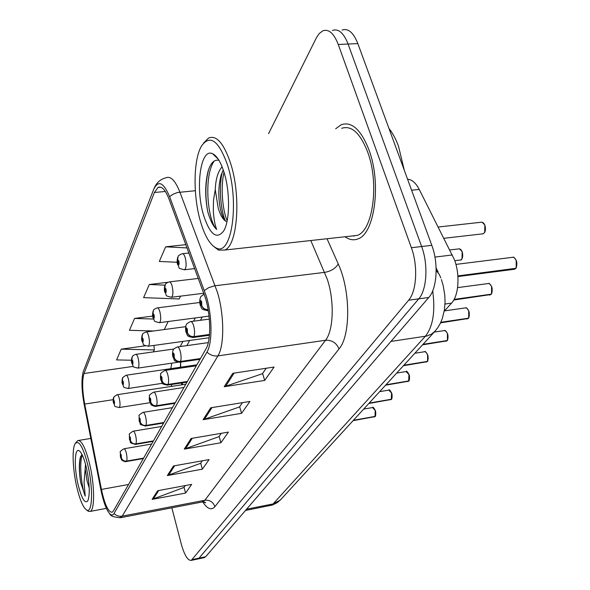 <?xml version="1.0" encoding="UTF-8"?>
<svg xmlns="http://www.w3.org/2000/svg" width="590" height="590" viewBox="0 0 590 590"><rect width="100%" height="100%" fill="white"/><g stroke="black" fill="none" stroke-linecap="round" stroke-linejoin="round"><path stroke-width="0.89" d="M407.572 179.227C411.909 179.485 415.803 182.893 419.247 189.456L454.389 259.63C460.207 274.63 458.74 295.708 451.557 303.127L444.174 311.314M180.702 362.105L180.651 367.209M182.281 382.851L182.635 384.695M368.971 149.904C360.984 129.63 351.743 121.23 341.249 124.697L335.681 128.76L341.249 124.697C351.743 121.23 360.984 129.63 368.971 149.904C381.671 183.328 374.598 234.142 357.798 238.935C374.598 234.142 381.671 183.328 368.971 149.904M205.556 298.319C210.888 316.225 211.036 340.747 206.021 348.815L113.413 510.977L112.166 512.245C108.317 512.26 104.74 504.656 101.436 489.427L84.695 404.076C82.239 390.374 82.01 380.189 84.009 373.522L154.41 192.465L158.054 187.436C161.726 185.872 165.377 189.744 169.013 199.044L205.556 298.319M206.448 296.615L169.618 196.691C163.489 182.155 158.15 179.78 153.592 189.56L83.175 371.884C81.28 379.473 81.612 390.388 84.193 404.644L100.89 489.848C103.353 501.832 106.318 509.826 109.784 513.831C111.473 515.513 112.889 515.409 114.025 513.514L206.95 352.09C212.474 343.299 212.334 316.306 206.448 296.615M197.377 559.099L199.022 558.162L418.738 298.85C426.895 289.911 428.421 264.475 421.629 246.517L348.085 44.029C343.69 32.885 338.476 28.364 332.45 30.459C338.476 28.364 343.69 32.885 348.085 44.029L421.629 246.517C428.421 264.475 426.895 289.911 418.738 298.85L199.022 558.162L197.377 559.099M185.201 485.6L183.91 487.465L152.102 499.391L185.577 493.078L191.676 484.39L157.648 490.725L152.102 499.391M184.036 487.281L185.577 493.078M202.318 460.805L200.571 463.327L167.361 475.547L202.348 469.183L209.089 459.588L173.497 465.96L167.361 475.547M200.703 463.135L202.348 469.183M266.23 368.234L262.454 373.699L224.193 386.73L264.674 380.425L274.07 367.046L232.777 373.315L224.193 386.73M262.602 373.485L264.674 380.425M242.468 402.646L239.511 406.93L203.093 419.711L241.561 413.339L249.917 401.436L210.719 407.793L203.093 419.711M239.651 406.724L241.561 413.339M221.302 433.311L219.008 436.63L184.264 449.13L220.911 442.751L228.396 432.094L191.079 438.481L184.264 449.13M219.141 436.43L220.911 442.751M345.047 236.752C349.332 239.828 353.58 240.558 357.798 238.935C353.58 240.558 349.332 239.828 345.047 236.752M171.852 507.82L181.255 543.995C184.412 555.205 187.753 560.67 191.271 560.382L408.634 300.214C416.673 291.261 418.133 265.751 411.37 247.719L338.262 44.464C333.888 33.276 328.733 28.74 322.789 30.842L319.249 33.527L316.594 37.413L268.583 133.657M145.347 345.799L121.252 349.14L116.577 359.915L131.437 360.232M185.909 244.651L165.65 246.827L159.307 261.436L177.162 262.277M177.015 220.638L177.184 221.11M152.655 316.093L134.579 318.43L129.431 330.297L153.481 330.997M167.818 282.3L149.299 284.505L143.599 297.64L179.19 298.975L180.577 296.136M149.299 284.505L164.994 285.154M165.65 246.827L187.126 247.925M164.271 329.552L168.187 321.513M134.579 318.43L153.452 319.035M153.363 351.898L154.315 349.936L153.968 345.423M121.252 349.14L154.315 349.936M353.469 235.816L353.985 236.177L353.469 235.816M203.963 557.705L205.637 556.768L428.775 297.485C437.043 288.562 438.643 263.214 431.806 245.329L357.85 43.601C353.425 32.494 348.159 27.988 342.053 30.083M513.757 269.342L515.409 268.487M515.667 268.332L457.87 275.921M208.115 309.669C204.981 309.603 202.857 308.194 201.736 305.443L201.669 301.726C200.305 299.396 199.863 300.251 200.327 304.293L201.677 305.554L200.725 303.526L200.814 301.903L201.736 305.443M201.677 305.554C202.783 308.526 204.951 310.001 208.167 309.979M515.313 268.723L457.884 276.142M177.804 257.137L177.686 263.642C178.947 265.802 179.345 264.932 178.895 261.023L177.649 259.925L178.527 261.812L178.453 263.406L177.597 260.035M177.649 259.925L178.114 256.539C178.202 255.677 179.566 254.747 182.192 253.752C183.298 253.412 184.316 254.769 185.253 257.815C186.588 263.841 186.388 267.823 184.648 269.755L184.095 269.814M489.427 295.111L490.88 294.344M491.116 294.189L454.108 299.396M209.487 334.456L193.933 336.602C190.754 336.743 188.586 335.408 187.428 332.59L187.347 329.058C186.079 326.757 185.666 327.546 186.116 331.41L187.377 332.694L186.484 330.71L186.551 329.176L187.428 332.59M187.377 332.694C188.468 335.629 190.6 337.038 193.763 336.912L192.687 337.554M209.465 334.744L193.763 336.912M490.784 294.565L453.99 299.617M466.823 319.043L468.113 318.349M468.327 318.202L440.826 322.302M200.467 358.543L180.496 361.449C177.435 361.604 175.355 360.32 174.249 357.592L174.161 354.221C172.966 351.957 172.582 352.687 173.025 356.397L174.205 357.688L173.364 355.748L173.416 354.295L174.249 357.592M174.205 357.688C175.245 360.527 177.288 361.877 180.341 361.729L179.412 362.297M200.305 358.823L180.341 361.729M468.01 318.556L440.73 322.509M445.767 341.322L446.91 340.703M447.109 340.555L423.015 344.331M187.377 381.465L168.084 384.4C165.126 384.569 163.12 383.338 162.073 380.69L161.977 377.475C160.849 375.247 160.502 375.919 160.923 379.488L162.029 380.779L161.284 377.504L162.073 380.69M162.029 380.779C163.024 383.529 164.994 384.82 167.944 384.665L167.125 385.159M187.229 381.73L167.944 384.665M446.807 340.895L422.824 344.531M426.098 362.127L427.123 361.559M427.308 361.412L403.855 365.24M175.237 402.719L156.579 405.677C153.717 405.861 151.792 404.666 150.789 402.107L150.686 399.024C149.624 396.834 149.299 397.461 149.705 400.89L150.745 402.188L150.03 399.01L150.413 400.846M150.745 402.188C151.696 404.843 153.592 406.09 156.446 405.92L155.731 406.363M175.097 402.963L156.446 405.92M150.435 400.817L150.789 402.107M427.02 361.736L403.678 365.431M165.001 285.132L164.883 291.379C166.063 293.518 166.439 292.714 165.997 288.967L164.831 287.839L165.665 289.69L165.598 291.202L164.787 287.95M164.831 287.839L165.311 284.542C165.414 283.709 166.704 282.831 169.183 281.902C170.215 281.6 171.181 282.942 172.081 285.936C173.342 291.703 173.18 295.472 171.602 297.249L171.13 297.301M153.171 310.996L153.061 317.014C154.167 319.124 154.514 318.379 154.086 314.78L152.994 313.637L153.732 316.882L152.95 313.733M152.994 313.637L153.474 310.421C153.562 309.647 154.794 308.806 157.169 307.899C158.142 307.633 159.057 308.976 159.919 311.918C161.107 317.435 160.982 321.012 159.536 322.656L159.138 322.708M142.205 334.973L142.094 340.769C143.149 342.842 143.466 342.156 143.053 338.697L142.028 337.539L142.728 340.681L141.984 337.628M142.028 337.539L142.507 334.405C142.588 333.675 143.761 332.871 146.032 332C146.947 331.764 147.817 333.092 148.651 335.983C149.779 341.271 149.683 344.678 148.356 346.205L148.016 346.249M222.098 166.793C217.99 171.461 215.711 179.065 215.254 189.619L218.226 208.263C220.417 215.35 223.05 219.731 226.125 221.412L225.513 220.926C223.344 218.684 221.582 214.399 220.232 208.071C218.108 196.662 218.381 185.754 221.044 175.363L223.256 169.935M200.703 222.216C204.959 236.325 210.099 244.894 216.117 247.925C231.487 257.203 239.879 202.717 227.46 164.876C218.602 140.265 209.907 134.055 201.389 146.232C193.159 160.17 193.041 196.979 200.703 222.216M213.831 246.568L218.558 250.116L224.724 250.049C237.482 245.742 241.347 196.175 230.572 163.238C223.809 143.23 216.449 134.83 208.499 138.053L203.653 143.001M351.279 236.059L357.164 235.41C372.924 230.867 379.518 183.291 367.644 152.006C360.173 132.979 351.507 125.087 341.647 128.325M404.261 170.178L398.501 146.187C395.801 138.908 392.616 132.971 388.928 128.377M218.993 160.362C214.362 159.219 210.748 162.766 208.152 171.004C205.032 183.335 204.892 196.861 207.732 211.589L208.248 213.403C210.578 221.125 213.381 226.471 216.663 229.444C214.952 225.137 213.838 218.919 213.322 210.785L213.492 200.246L215.254 189.619M224.008 172.273C220.719 161.925 216.906 155.738 212.562 153.702C200.349 147.552 195.069 188.49 203.734 215.726C210.136 234.864 216.803 239.901 223.743 230.86C229.96 220.793 230.218 191.735 224.008 172.273M207.732 211.589C205.01 196.418 205.305 182.399 208.624 169.529M216.36 157.346L216.773 157.139M225.255 220.667C220.417 209.384 218.794 186.418 222.275 171.956M216.663 229.444C207.297 220.409 203.653 175.26 214.273 160.967M227.165 220.741C222.297 209.612 220.586 186.801 223.994 172.221M85.506 464.175L85.196 468.821L87.047 480.857L89.223 487.967M88.987 484.139L87.74 474.39M76.892 487.51C79.982 500.268 83.249 507.784 86.678 510.048C92.586 513.949 93.323 487.303 87.667 464.426C82.91 446.424 78.713 439.55 75.078 443.805C71.833 449.071 72.762 470.171 76.892 487.51M87.32 510.512L88.441 511.331L90.13 511.434C94.946 510.239 94.732 484.707 89.525 463.585C85.41 447.581 81.472 439.919 77.696 440.597L75.601 443.046M81.988 454.47L80.365 457.279C78.89 463.43 78.979 471.786 80.638 482.34L85.218 496.094L84.038 482.2L85.196 468.821M86.31 467.339C83.928 457.744 81.479 452.183 78.964 450.649C74.428 447.98 74.045 467.973 78.145 484.833C81.671 498.594 84.879 503.949 87.785 500.895C90.145 494.464 89.658 483.276 86.31 467.339M80.638 482.34C79.141 471.639 79.163 462.988 80.69 456.372M85.218 496.094C81.56 487.687 78.964 463.224 82.276 455.052M407.697 381.582L408.612 381.066M408.781 380.926L385.949 384.783M163.954 422.484L145.885 425.449C143.119 425.641 141.261 424.49 140.302 422.005L140.191 419.048C139.188 416.901 138.886 417.484 139.284 420.788L140.265 422.079L139.572 419.003L140.302 422.005M140.265 422.079C141.172 424.66 143.001 425.855 145.76 425.678L145.133 426.069M163.821 422.706L145.76 425.678M408.509 381.236L385.786 384.96M390.433 399.828L391.266 399.356M391.421 399.216L369.163 403.095M153.429 440.9L135.921 443.872C133.244 444.071 131.445 442.965 130.53 440.546L130.412 437.706C129.461 435.597 129.18 436.143 129.564 439.329L130.493 440.612L129.829 437.632L130.53 440.546M130.493 440.612C131.364 443.12 133.134 444.27 135.803 444.086L135.25 444.432M153.311 441.114L135.803 444.086M391.163 399.511L369.016 403.265M374.215 416.968L374.96 416.533M375.107 416.4L353.41 420.294M143.599 458.113L126.614 461.085C124.018 461.284 122.278 460.215 121.4 457.862L121.282 455.133C120.375 453.061 120.109 453.57 120.485 456.645L121.363 457.928L120.729 455.038L121.075 456.704M121.363 457.928C122.204 460.355 123.915 461.476 126.511 461.277L126.017 461.594M143.488 458.312L126.511 461.277M121.09 456.682L121.4 457.862M374.864 416.688L353.27 420.449M132.02 357.245L131.909 362.843C132.905 364.886 133.2 364.244 132.802 360.91L131.835 359.753L132.507 362.791L131.791 359.834M131.835 359.753L132.315 356.692C132.411 355.977 133.539 355.209 135.693 354.391C136.548 354.184 137.382 355.497 138.178 358.337C139.255 363.418 139.181 366.67 137.964 368.086L137.669 368.131M122.521 378.006L122.418 383.412C123.362 385.425 123.635 384.827 123.251 381.612L122.337 380.447L122.978 383.397L122.3 380.521M122.337 380.447L122.816 377.453L126.053 375.247C126.865 375.07 127.661 376.368 128.428 379.156C129.453 384.046 129.402 387.158 128.281 388.486L128.023 388.522M113.656 397.395L113.553 402.623C114.453 404.607 114.711 404.047 114.327 400.942L113.464 399.769L114.084 402.638L113.428 399.843M113.464 399.769L113.944 396.849L117.056 394.732C117.823 394.577 118.583 395.861 119.32 398.597C120.301 403.309 120.272 406.289 119.232 407.535L119.003 407.565M434.948 257.078L452.36 254.961M444.978 304.042L451.557 303.127M411.599 190.201L419.247 189.456M327.03 238.744L338.225 263.914C350.608 290.383 350.785 335.592 339.044 348.911L214.907 506.67C213.123 501.957 209.767 499.819 204.833 500.268L325.54 340.26C333.601 330.422 334.574 300.583 327.214 279.063L310.797 240.536M214.907 506.67C211.427 510.593 207.37 509 202.739 501.891M201.861 502.038L204.833 500.268L122.211 516.147L119.8 517.836M154.034 188.498C156.431 182.738 160.421 179.168 166.011 177.789C170.665 175.805 175.289 180.577 179.884 192.111L217.562 292.699C224.355 315.141 224.399 345.976 217.917 355.895C213.772 356.36 210.121 355.092 206.95 352.09M204.442 290.479L208.58 287.728L214.406 285.84L324.677 272.374C331.152 271.179 335.666 268.362 338.225 263.914M153.754 189.147L153.592 189.56M195.334 190.718L177.457 192.51L172.782 194.346L169.618 196.691M114.025 513.514C116.341 515.763 119.069 516.641 122.211 516.147L217.917 355.895L325.54 340.26C331.927 339.965 336.425 342.856 339.044 348.911M192.377 559.563L205.637 556.768M408.634 300.214L428.775 297.485M411.37 247.719L431.806 245.329M338.262 44.464L357.85 43.601M84.009 373.522L133.318 366.383M171.801 363.167L170.82 368.654M171.373 384.518L171.653 386.376M84.695 404.076L113.14 399.681M101.436 489.427L128.546 484.486M154.41 192.465L165.37 191.484M195.305 317.944L193.586 321.189M182.93 341.404L180.216 346.559M185.526 448.798L192.281 438.274M204.413 419.372L211.972 407.587M225.579 386.391L234.105 373.109M168.563 475.216L174.633 465.761M153.253 499.066L158.74 490.519M269.873 505.63L273.082 503.934L425.331 336.3C433.023 326.558 435.472 311.402 432.691 290.841M390.964 341.426L426.836 336.012L431.629 334.065L435.184 331.056M204.73 502.061L204.878 502.474M441.401 279.542L443.23 285.715L444.808 295.443L445.044 302.028L444.395 309.949L442.294 318.615L440.295 323.416L437.677 327.878L434.439 331.86L280.28 500.114L273.082 503.934L246.598 509.177M245.492 510.461L272.44 505.011L277.307 502.628L280.965 499.361M440.804 277.919L439.336 274.498L436.15 270.5M515.557 268.472C517.002 266.348 517.194 263.649 516.125 260.374C515.107 258.029 513.838 257.019 512.319 257.358L455.915 264.401M515.122 258.568L516.169 260.367M208.196 310.163L207.09 310.694M516.206 260.448L516.176 267.469M482.495 233.869L483.166 233.788C485.423 232.283 485.954 229.363 484.766 225.041L483.476 222.939L481.86 222.165L438.23 227.017M484.847 225.122L484.715 232.246M483.822 223.33L484.818 225.041M491.005 294.329C492.348 292.338 492.51 289.756 491.5 286.585C490.533 284.284 489.331 283.281 487.908 283.584L457.582 287.625M490.386 284.616L491.559 286.585M209.421 335.245L193.173 337.487C185.865 336.256 187.922 335.467 185.975 332.059C185.444 329.721 185.452 327.538 185.99 325.496C186.919 324.699 184.714 324.471 190.504 321.602C191.654 321.292 192.724 322.752 193.712 325.997C194.803 330.437 194.877 333.977 193.933 336.602M491.581 286.659L491.551 293.459M468.217 318.334C469.463 316.469 469.603 313.998 468.644 310.923C467.715 308.659 466.579 307.663 465.237 307.936L444.587 310.849M467.45 308.821L468.703 310.923M200.04 359.295L179.817 362.238C172.037 360.601 175.525 361.014 172.9 356.965C172.405 354.848 172.398 352.783 172.885 350.762C173.755 350.032 171.638 349.774 177.214 346.979C178.291 346.706 179.301 348.159 180.245 351.33C181.278 355.623 181.366 358.993 180.496 361.449M468.726 310.989L468.696 317.575M446.999 340.688C448.157 338.933 448.282 336.558 447.375 333.579L446.143 331.403L444.631 330.548L434.24 332.074M446.114 331.374L447.434 333.571M186.993 382.136L167.472 385.108C160.06 383.662 163.15 383.662 160.812 379.997C160.347 378.013 160.34 376.051 160.782 374.097C159.89 373.89 161.277 372.666 164.934 370.432C165.945 370.188 166.896 371.626 167.803 374.739C168.792 378.891 168.88 382.106 168.084 384.4M447.456 333.63L447.426 340.017M427.204 361.545L427.986 359.635L428.03 356.921L427.182 353.889L425.877 352.119L424.675 351.721L414.829 353.255M426.223 352.437L427.588 354.715M174.891 403.324L156.033 406.318C155.974 407.004 150.074 404.902 150.974 404.32L149.609 401.348C149.174 399.459 149.159 397.586 149.565 395.72C148.695 395.543 150.022 394.356 153.555 392.166C154.499 391.959 155.406 393.375 156.276 396.428C157.213 400.44 157.316 403.531 156.579 405.677M427.603 354.767L427.58 360.947M460.089 260.05L460.665 259.983C462.737 258.582 463.216 255.809 462.088 251.657L460.856 249.577L459.581 248.825L449.823 249.946M462.169 251.731L462.051 258.612M461.055 249.799L462.147 251.657M408.678 381.059L408.951 374.48L406.031 371.567L396.687 373.064M407.631 372.15L409.025 374.48M163.644 423.023L145.391 426.024C137.057 423.709 141.792 424.697 139.196 421.194L139.129 415.847C138.318 415.618 139.601 414.46 142.979 412.366C143.872 412.189 144.734 413.59 145.568 416.577C146.46 420.471 146.571 423.428 145.885 425.449M409.04 374.532L409.018 380.521M391.318 399.349L391.553 393.014L388.766 390.123L379.672 391.635M390.211 390.639L391.62 393.014M153.149 441.394L135.471 444.395C127.381 442.131 132.013 443.142 129.49 439.698L129.409 434.587C128.613 434.38 129.852 433.244 133.126 431.194C133.967 431.039 134.786 432.426 135.589 435.354C136.445 439.13 136.555 441.969 135.921 443.872M391.635 393.058L391.62 398.862M375.011 416.525L375.203 410.419L372.548 407.557L363.698 409.069M373.861 408.015L375.277 410.411M143.348 458.563L126.208 461.557C125.655 462.435 120.611 459.757 121.54 459.617L120.419 456.985L120.331 452.088C119.549 451.903 120.744 450.797 123.922 448.784C124.711 448.651 125.5 450.015 126.275 452.884C127.093 456.549 127.204 459.286 126.614 461.085M375.292 410.456L375.284 416.09M204.265 501.928L205.667 502.791L202.879 501.847L120.648 517.681C113.995 517.297 110.374 516.021 109.784 513.831M191.271 560.382L204.501 557.594M158.054 187.436L160.731 187.2M202.222 317.029L200.475 320.274M189.626 340.474L186.86 345.622M180.621 362.12L180.378 367.253M181.462 382.976L181.742 384.835M436.106 267.956L438.149 272.093M513.153 257.277C513.418 256.606 514.443 257.646 516.228 260.404C517.489 262.631 516.545 268.627 515.638 268.428M457.914 276.562L514.443 269.254L515.387 268.693M204.251 294.204C199 297.36 201.205 297.072 200.209 298.09C199.604 300.362 199.59 302.67 200.172 305.023C202.311 308.762 200.062 309.234 207.658 310.628L208.263 310.546M443.938 238.301L483.166 233.788L484.648 232.49C485.614 230.661 485.688 228.19 484.869 225.078L482.111 222.187M194.774 268.583L184.648 269.755C176.447 268.089 180.37 268.244 177.56 264.379C176.912 262.616 176.978 260.234 177.752 257.24M189.006 252.999L182.753 253.693M488.608 283.51C488.822 282.802 489.818 283.834 491.603 286.615C492.761 288.665 491.957 294.565 491.087 294.285M453.769 300.015L490.851 294.535M209.325 319.102L190.99 321.535M465.834 307.869C465.989 307.11 466.956 308.135 468.748 310.952C469.81 312.803 469.131 318.652 468.298 318.298M440.568 322.848L468.077 318.526M208.285 342.613L177.627 346.92M444.646 330.548C444.757 329.766 445.701 330.784 447.471 333.601C448.459 335.341 447.891 340.991 447.08 340.644M422.529 344.855L446.873 340.865M196.322 365.8L165.289 370.373M424.889 351.714C424.881 350.807 425.788 351.81 427.617 354.738C428.547 356.375 428.038 361.935 427.278 361.508M403.42 365.712L427.086 361.707M183.94 387.483L153.857 392.121M454.779 260.706L460.665 259.983C460.864 260.669 463.836 258.147 462.191 251.694L459.492 248.81M203.911 293.237L171.602 297.249C163.43 295.443 167.649 295.974 164.772 292.035C164.168 290.42 164.227 288.149 164.949 285.236M198.424 278.421L169.662 281.843M209.03 316.137L159.536 322.656C151.63 320.886 155.76 321.506 152.958 317.597C152.382 316.115 152.441 313.954 153.12 311.1M199.722 302.5L157.574 307.847M209.148 337.76L148.356 346.205C140.693 344.471 144.742 345.15 142.006 341.286C141.467 339.892 141.519 337.827 142.153 335.076M185.673 326.676L146.386 331.949M216.117 247.925L218.558 250.116M357.164 235.41L224.724 250.049M218.248 159.167L212.562 153.702M221.044 175.363L221.331 174.456M208.152 171.004L208.646 169.47M86.678 510.048L88.441 511.331M106.392 508.359L90.13 511.434M79.893 451.335L78.964 450.649M90.816 438.422L78.618 440.442M80.365 457.279L80.572 456.667M406.407 371.516C406.363 370.579 407.24 371.575 409.054 374.503C409.902 376 409.497 381.494 408.752 381.015M385.55 385.218L408.575 381.206M172.42 407.661L143.245 412.329M389.09 390.079C389.002 389.112 389.85 390.101 391.649 393.029C392.446 394.43 392.092 399.836 391.391 399.305M368.809 403.494L391.222 399.489M161.675 426.467L133.355 431.157M372.836 407.513C372.71 406.532 373.529 407.506 375.299 410.434C376.044 411.761 375.764 417.005 375.085 416.488M353.086 420.655L374.916 416.658M151.63 444.049L124.121 448.747M178.033 362.26L137.964 368.086C130.663 366.53 134.358 366.951 131.828 363.307C131.319 362.031 131.364 360.048 131.968 357.356M173.836 349.007L135.995 354.347M162.449 383.301L128.281 388.486C121.171 386.952 124.807 387.424 122.351 383.832C121.857 382.645 121.901 380.742 122.477 378.116M196.883 364.819L126.319 375.211M150.052 402.69L119.232 407.535C112.314 406.031 115.891 406.532 113.494 403C112.992 400.957 113.029 399.12 113.605 397.505M185.806 384.208L117.285 394.695"/></g></svg>
